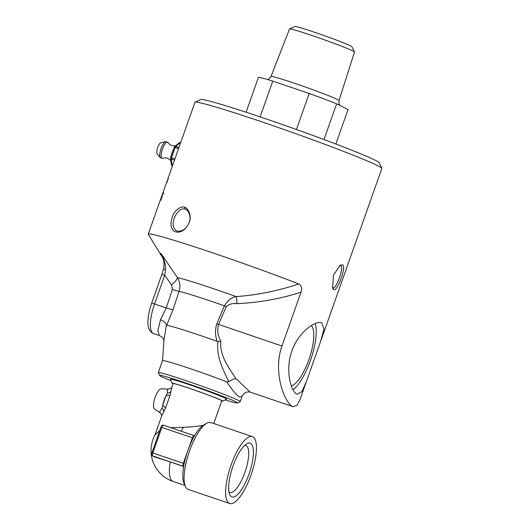 <?xml version="1.0" encoding="UTF-8"?>
<svg xmlns="http://www.w3.org/2000/svg" width="530" height="530" viewBox="0 0 530 530"><rect width="100%" height="100%" fill="white"/><g stroke="black" fill="none" stroke-linecap="round" stroke-linejoin="round"><path stroke-width="0.79" d="M320.703 341.174L306.386 381.593L301.941 391.604L297.144 394.267L296.681 394.075C291.049 391.63 284.915 369.947 291.897 350.893C298.469 331.667 316.49 319.795 321.862 322.956L323.956 329.137L320.703 341.174L381.858 168.487A99.143 4.088 -160.5 0 0 381.832 168.301A99.143 4.088 -160.5 0 0 377.579 165.618A99.143 4.088 -160.5 0 0 276.832 127.008A99.143 4.088 -160.5 0 0 195.08 102.171A99.143 4.088 -160.5 0 0 194.941 102.303L162.968 192.648A99.143 4.187 19.5 0 1 163.008 192.615L161.491 196.895A99.143 4.187 19.5 0 1 161.537 196.869L161.239 197.71A99.143 4.187 -160.5 0 0 161.193 197.736L160.245 200.419A99.143 4.187 -160.5 0 0 160.206 200.453L161.153 197.769A99.143 4.187 -160.5 0 0 161.113 197.842L148.254 234.141A99.143 4.088 -160.5 0 0 148.307 234.379L162.929 258.176M333.708 289.519C336.782 293.063 347.077 265.802 342.459 264.801L340.26 265.152L333.483 275.11L332.601 288.121L333.708 289.519L332.29 287.174M250.2 392.127L235.949 378.705C229.656 368.92 219.148 355.358 220.844 341.346C217.79 335.728 217.002 330.124 218.493 324.526L226.27 306.598C229.265 304.134 232.783 303.147 236.817 303.644C258.534 302.736 279.933 298.92 301.007 292.202L281.947 346.03C272.526 372.312 284.809 402.86 292.335 406.351L292.957 406.616L296.88 405.483L300.073 399.441L306.393 381.593M167.434 180.525L166.672 182.406L167.434 180.525M161.511 196.955L162.531 193.881L161.405 197.001A99.143 4.187 19.5 0 1 161.451 196.928M162.041 197.266L161.398 197.034A99.143 4.187 19.5 0 1 161.405 197.001M163.174 194.112L162.531 193.881M161.961 195.444L162.173 194.841M161.147 197.776L161.411 197.041M163.121 193.529L162.617 193.987L163.001 192.88L160.881 199.744L161.835 196.531A99.143 4.187 -160.5 0 0 161.796 196.537L162.107 195.669A99.143 4.187 19.5 0 1 162.134 195.663L163.001 193.264L163.644 193.49M160.848 198.949L160.842 198.949A99.143 4.187 19.5 0 1 160.848 198.949L160.921 199.651M160.689 200.141L160.438 200.492M163.359 192.37L163.326 192.781M167.54 180.087L167.619 179.769A99.143 4.207 -160.5 0 0 167.586 179.789L167.387 180.352A99.143 4.207 19.5 0 1 167.42 180.332L167.526 180.087M167.719 179.518L167.672 179.504A99.143 4.207 19.5 0 1 167.725 179.478L167.387 180.352M167.434 180.379L167.023 181.571A99.143 4.207 -160.5 0 0 167.003 181.578L167.301 180.631A99.143 4.207 -160.5 0 0 167.281 180.637L166.943 181.605A99.143 4.207 -160.5 0 0 166.923 181.611L167.672 179.504M301.007 292.202C302.352 288.274 301.603 285.531 298.761 283.967A99.143 4.088 -160.5 0 0 201.075 248.968A99.143 4.088 -160.5 0 0 148.254 234.141M321.379 322.75L321.862 322.956M184.46 207.323C182.028 205.507 174.516 209.9 172.561 216.439C169.978 223.514 170.627 228.543 174.502 231.524C180.352 233.564 185.248 230.557 189.197 222.501C192.284 216.068 187.633 207.097 184.46 207.323L185.381 209.218C188.289 209.489 191.674 217.267 189.144 222.58C185.951 229.304 181.823 232.087 176.781 230.934C172.846 228.602 172.104 224.038 174.555 217.247C177.828 210.807 181.3 208.085 184.977 209.078M170.64 157.536A1.358 1.086 -7.5 0 0 170.521 158.125L170.759 159.967A1.358 1.086 -7.5 0 0 171.521 160.802L171.283 158.96A1.358 0.424 -71.3 0 1 171.481 157.761L170.587 157.496A1.358 1.358 0 0 0 170.521 158.125A1.358 1.086 -7.5 0 0 171.283 158.96L174.496 160.053M170.759 159.967L171.124 162.756A1.358 1.086 -7.5 0 0 171.886 163.591L171.521 160.802M173.244 150.189L174.085 150.407L175.119 147.492A1.358 0.424 -71.3 0 1 175.702 146.479A1.358 1.146 -130.3 0 0 174.284 147.241M171.674 154.621L172.515 154.846L174.085 150.407M179.1 142.855L177.828 143.928A1.358 1.146 49.7 0 1 178.908 143.762L180.18 142.683A1.358 0.424 -71.3 0 1 180.419 142.603A1.358 1.358 0 0 0 179.1 142.855A1.358 1.146 49.7 0 1 180.18 142.683L180.591 142.822M177.828 143.928L175.894 145.571A1.358 1.146 49.7 0 1 176.974 145.405L178.908 143.762M165.731 141.596L160.915 142.716A5.989 1.875 108.7 0 0 156.906 150.454A5.989 1.875 108.7 0 0 157.138 153.852L160.285 157.668L162.876 158.284A8.533 2.67 -71.3 0 1 162.332 149.407A8.533 2.67 -71.3 0 1 168.162 142.683L165.731 141.596A8.639 2.703 108.7 0 0 159.947 152.766A8.639 2.703 108.7 0 0 160.285 157.668M173.025 383.906A26.738 1.1 19.5 0 1 172.243 383.369L170.448 379.281A29.799 1.226 19.5 0 1 198.942 388.02A29.799 1.226 19.5 0 1 226.582 399.163L222.613 401.203A26.738 1.1 19.5 0 1 221.673 401.13M172.243 383.369A26.738 1.1 19.5 0 1 197.809 391.206A26.738 1.1 19.5 0 1 222.613 401.203M161.014 427.18L192.39 437.753L187.865 450.54A32.595 10.203 108.7 0 0 183.658 466.513L170.223 461.955A28.229 1.166 -160.5 0 0 155.197 457.198L152.494 455.86C151.507 455.376 151.308 454.329 151.891 452.719L152.792 452.984L161.849 427.399A2.716 0.848 -71.3 0 1 163.492 425.212A2.716 0.848 -71.3 0 1 163.525 425.226L193.993 435.554M229.709 503.5A35.311 11.05 108.7 0 0 251.001 475.052A35.311 11.05 108.7 0 0 252.373 436.614A35.311 11.05 108.7 0 0 230.577 466.513A35.311 11.05 108.7 0 0 229.709 503.5L188.17 489.422A35.311 11.05 -71.3 0 1 185.354 486.388L183.996 483.221A32.595 10.203 108.7 0 1 183.658 466.513L183.194 466.274A2.716 0.848 -71.3 0 1 183.334 463.333L152.792 452.984A2.716 0.848 -71.3 0 0 152.653 455.926L183.194 466.274M192.39 437.753A2.716 0.848 -71.3 0 1 194.033 435.561A2.716 0.848 -71.3 0 1 194.066 435.574L194.53 435.812A32.595 10.203 108.7 0 0 187.865 450.54L183.334 463.333M181.127 431.188A32.595 10.203 -71.3 0 1 183.612 427.259C190.701 427.008 197.153 426.398 202.964 425.424A32.595 10.203 108.7 0 0 194.53 435.812M183.612 427.259L170.262 427.73M213.742 423.523L221.765 400.859A25.804 1.06 -160.5 0 0 190.164 388.596A25.804 1.06 -160.5 0 0 173.118 383.634L171.892 387.092C172.078 387.728 170.786 388.417 168.023 389.159L167.394 389.928L167.394 393.306A13.581 4.253 108.7 0 0 166.056 395.671L162.63 405.344A5.432 2.113 -152.9 0 1 165.426 408.365L170.223 394.83A5.432 2.511 11.6 0 1 166.056 395.671A13.581 4.253 108.7 0 0 162.63 405.344L162.14 408.14A5.432 3.611 -149.9 0 1 163.664 411.79L165.426 408.365M202.964 425.424L206.753 423.238A35.311 11.05 -71.3 0 1 208.621 422.476L212.013 422.94M185.354 486.388A35.311 11.05 -71.3 0 1 189.038 452.434A35.311 11.05 -71.3 0 1 206.753 423.238M233.028 466.042A28.388 8.884 108.7 0 0 229.609 494.371A28.388 8.884 108.7 0 0 249.451 472.906A28.388 8.884 108.7 0 0 246.748 443.802A28.388 8.884 108.7 0 0 233.028 466.042M244.648 445.419A24.771 7.751 -71.3 0 1 245.768 445.505A24.771 7.751 -71.3 0 1 245.231 471.475A24.771 7.751 -71.3 0 1 229.861 492.423A24.771 7.751 -71.3 0 1 228.927 491.813M170.223 394.83L170.945 391.226A5.432 3.929 8.1 0 1 167.394 393.306M162.14 408.14L159.855 411.22L159.954 412.751C161.365 413.208 161.789 416.288 161.61 416.156L163.664 411.79M170.945 391.226L171.886 387.119M168.023 389.159L161.252 388.815A10.673 3.339 108.7 0 0 154.952 397.904A10.673 3.339 108.7 0 0 154.429 408.948L159.954 412.751M159.715 430.638L155.118 434.785A32.595 32.595 0 0 0 173.158 481.472A32.595 10.203 -71.3 0 1 170.223 461.955M381.832 168.301L379.188 162.77A94.797 3.909 -160.5 0 0 375.121 160.199A94.797 3.909 -160.5 0 0 278.787 123.285A94.797 3.909 -160.5 0 0 200.618 99.534L195.08 102.171M172.946 309.805L179.067 291.368A10.865 0.523 18.3 0 1 172.369 289.499L166.261 307.943L160.53 319.61C163.624 321.094 165.605 322.863 166.466 324.916L166.705 325.228L172.946 309.805A10.865 0.523 18.3 0 1 166.261 307.943L154.548 303.975L164.717 275.262L161.842 274.427L151.679 303.133C148.466 312.826 147.294 320.358 148.142 325.731C148.566 329.547 150.348 332.151 153.495 333.542A27.162 8.5 -71.3 0 1 154.548 303.975L151.679 303.133M298.761 283.967C277.687 290.937 256.831 295.15 236.188 296.595C232.1 297.025 228.172 300.093 224.395 305.803A53.596 2.206 -160.5 0 0 179.067 291.368C180.518 286.24 179.968 281.662 177.417 277.634A10.865 3.081 -36.1 0 1 171.521 284.862L164.717 275.262L165.506 269.73A4.346 1.08 -166.1 0 1 163.684 268.326A4.346 1.08 -166.1 0 1 163.684 268.312C164.777 261.774 162.763 257.858 162.326 256.5L162.491 256.937M165.506 269.73C165.638 264.046 164.068 258.527 160.795 253.181L162.326 256.5M160.53 319.61L157.841 330.587L159.291 335.503L161.69 336.881C162.611 337.133 164.432 341.188 163.949 340.658M162.524 360.658L163.962 340.015L166.466 324.916M236.817 303.644A8.149 2.332 90.6 0 0 236.188 296.595A59.632 2.458 -160.5 0 0 177.417 277.634L160.795 253.181L162.803 257.799M226.27 306.598L224.395 305.803L216.797 323.79C214.994 329.779 215.107 335.623 217.121 341.333A52.967 2.18 -160.5 0 0 166.705 325.228M339.445 265.709L340.684 265.722C344.639 266.55 335.497 290.824 332.893 287.724L333.039 287.783M311.309 325.606A32.145 10.057 -71.3 0 1 311.269 351.874A32.145 10.057 -71.3 0 1 296.29 382.561A32.145 10.057 -71.3 0 1 291.315 385.807M292.951 389.689A37.756 11.812 108.7 0 0 311.031 358.79A37.756 11.812 108.7 0 0 315.178 323.565M235.949 378.705C233.591 378.804 231.232 379.818 228.887 381.746L226.707 381.799C232.173 390.067 236.446 395.148 239.527 397.05L242.144 396.215L240.222 401.634A43.46 1.789 -160.5 0 0 238.348 400.375A43.46 1.789 -160.5 0 0 193.351 383.163A43.46 1.789 -160.5 0 0 158.291 372.623A43.46 1.789 -160.5 0 0 158.298 372.703L159.623 375.472A41.287 1.703 -160.5 0 0 161.392 376.591A41.287 1.703 -160.5 0 0 171.097 380.759M220.844 341.346L217.936 341.625C216.015 357.452 224.038 371.503 228.887 381.746M281.947 346.03L216.797 323.79M217.121 341.333L217.963 341.466M226.707 381.799A43.46 1.789 -160.5 0 0 184.685 366.826A43.46 1.789 -160.5 0 0 162.531 360.652L158.291 372.623M225.151 399.898A41.287 1.703 -160.5 0 0 237.394 403.012L240.163 401.694A43.46 1.789 -160.5 0 0 240.222 401.634M339.922 105.47L339.081 104.006L339.001 100.514L354.51 51.986A34.477 1.418 -160.5 0 0 354.497 51.92L351.9 46.693A30.27 1.245 -160.5 0 0 350.602 45.871A30.27 1.245 -160.5 0 0 319.855 34.092A30.27 1.245 -160.5 0 0 294.879 26.5L289.565 28.925A34.477 1.418 -160.5 0 0 289.512 28.971L271.022 76.446L268.743 79.116L267.71 79.579M260.124 116.891L272.784 81.123L309.202 93.466L296.436 129.499M323.989 139.542L336.636 103.827L348.064 109.551L335.861 144.014M336.636 103.827A47.938 1.974 -160.5 0 0 309.202 93.466M272.784 81.123A47.938 1.974 -160.5 0 0 258.454 77.327L246.092 112.228M354.497 51.92A34.477 1.418 -160.5 0 0 353.02 50.993A34.477 1.418 -160.5 0 0 318.007 37.57A34.477 1.418 -160.5 0 0 289.565 28.925M237.394 403.012A41.287 1.703 -160.5 0 0 235.671 401.76A41.287 1.703 -160.5 0 0 192.125 385.131A41.287 1.703 -160.5 0 0 159.623 375.472M167.937 179.027L168.527 179.233M166.824 182.135L167.414 182.346M174.277 147.274L178.531 148.652M172.276 165.704A1.358 0.424 -71.3 0 1 172.124 165.433A1.358 1.086 172.5 0 1 171.362 164.591A1.358 1.358 0 0 0 172.276 165.704L172.469 165.771M172.541 165.572L172.124 165.433L171.886 163.591M174.893 158.914L171.481 157.761L172.515 154.846M178.915 147.572L175.702 146.479L176.974 145.405M173.35 149.692A8.685 2.716 108.7 0 0 171.409 155.177M151.951 452.759L160.954 427.14C161.504 425.497 162.352 424.855 163.492 425.212L194.033 435.561M152.481 455.853A1.358 1.292 -63.4 0 0 152.653 455.926L155.197 457.198M171.521 284.862L172.369 289.499M339.001 100.514A36.06 1.484 -160.5 0 0 337.444 99.474A36.06 1.484 -160.5 0 0 300.132 85.197A36.06 1.484 -160.5 0 0 271.022 76.446M162.485 196.756L161.849 196.531M161.385 199.817L160.742 199.585M175.894 145.571L174.622 146.651A1.358 1.358 0 0 0 174.218 147.234L170.587 157.496M171.124 162.756L171.362 164.591M175.649 145.783L171.833 145.584L169.693 144.425L168.162 142.683M170.826 160.537L167.553 158.212L165.148 157.834L162.876 158.284M184.963 485.467L173.158 481.472M154.786 435.395L161.67 415.964M252.373 436.614L212.02 422.94M161.842 274.427L163.684 268.326M159.272 335.497L153.495 333.542M292.957 406.616L250.167 392.114C246.602 391.412 243.932 392.776 242.144 396.215"/></g></svg>
